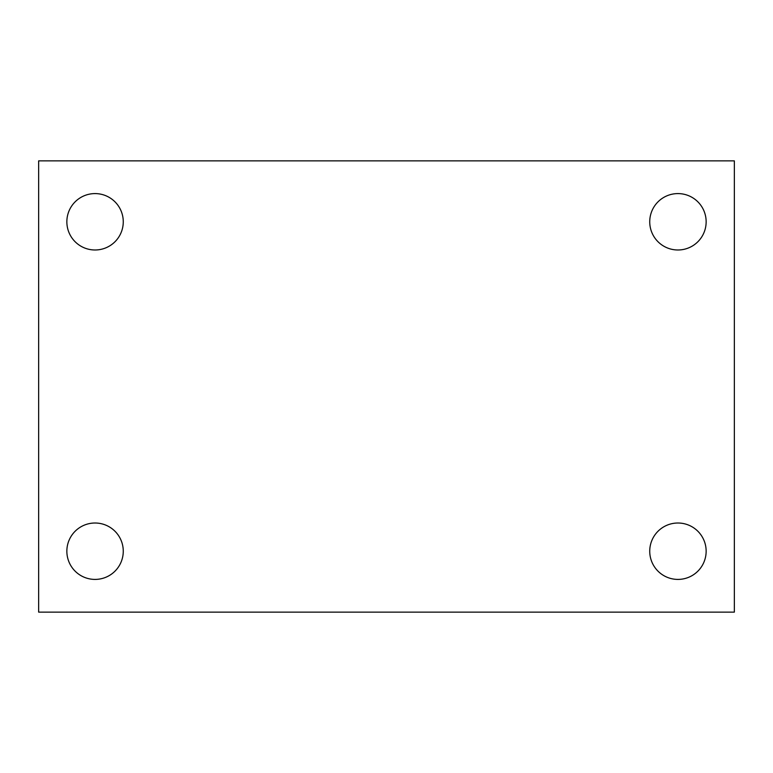 <?xml version="1.0" encoding="UTF-8"?>
<svg xmlns="http://www.w3.org/2000/svg" width="773" height="773" viewBox="0 0 773 773"><rect width="100%" height="100%" fill="white"/><g stroke="black" fill="none" stroke-linecap="round" stroke-linejoin="round"><path stroke-width="1.16" d="M38.65 160.871L734.35 160.871L734.35 612.129L38.65 612.129L38.65 160.871M95.06 523.012A28.205 28.205 0 0 1 123.265 551.207A28.205 28.205 0 0 1 95.06 579.412A28.205 28.205 0 0 1 66.855 551.207A28.205 28.205 0 0 1 95.06 523.012M677.94 523.012A28.205 28.205 0 0 1 706.145 551.207A28.205 28.205 0 0 1 677.94 579.412A28.205 28.205 0 0 1 649.735 551.207A28.205 28.205 0 0 1 677.94 523.012M677.94 193.588A28.205 28.205 0 0 1 706.145 221.793A28.205 28.205 0 0 1 677.94 249.988A28.205 28.205 0 0 1 649.735 221.793A28.205 28.205 0 0 1 677.94 193.588M95.06 193.588A28.205 28.205 0 0 1 123.265 221.793A28.205 28.205 0 0 1 95.06 249.988A28.205 28.205 0 0 1 66.855 221.793A28.205 28.205 0 0 1 95.06 193.588"/></g></svg>

